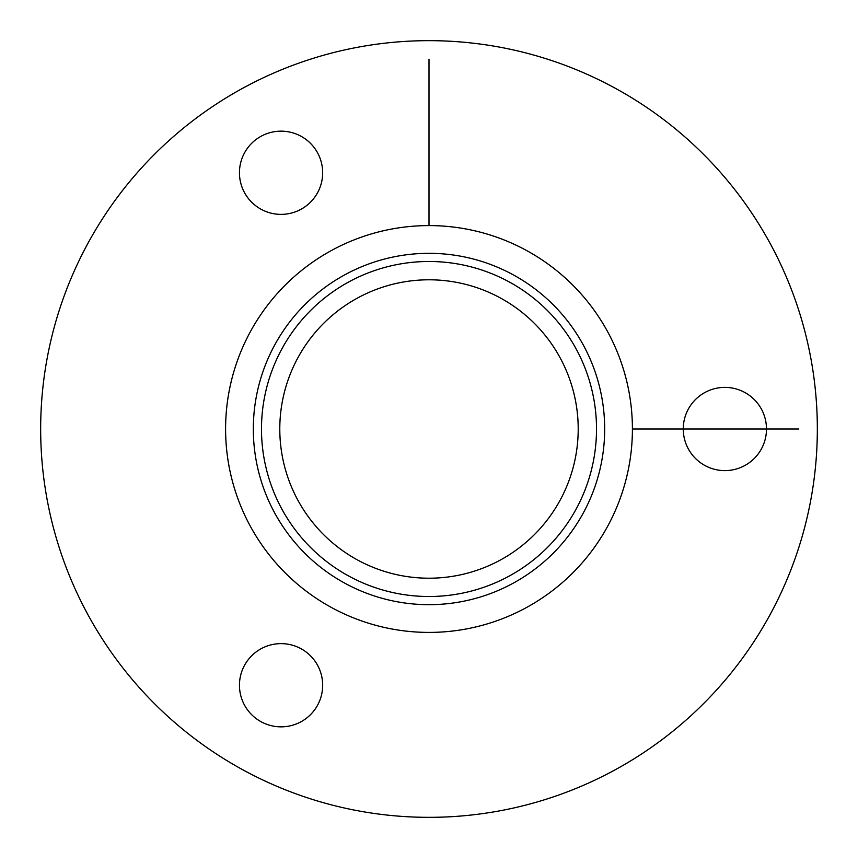 <?xml version="1.0" encoding="UTF-8"?>
<svg xmlns="http://www.w3.org/2000/svg" width="858" height="858" viewBox="0 0 858 858"><rect width="100%" height="100%" fill="white"/><g stroke="black" fill="none" stroke-linecap="round" stroke-linejoin="round"><path stroke-width="1.29" d="M761.389 409.051A41.602 41.602 0 0 0 704.922 392.481A41.602 41.602 0 0 0 688.363 448.949A41.602 41.602 0 0 0 744.819 465.519A41.602 41.602 0 0 0 761.389 409.051M769.798 615.175A388.331 388.331 0 0 1 242.825 769.798A388.331 388.331 0 0 1 88.202 242.825A388.331 388.331 0 0 1 615.175 88.202A388.331 388.331 0 0 1 769.798 615.175M250.493 331.478A203.41 203.41 0 0 1 526.522 250.493A203.41 203.41 0 0 1 607.507 526.522A203.41 203.41 0 0 1 331.478 607.507A203.41 203.41 0 0 1 250.493 331.478M274.828 344.777A175.675 175.675 0 0 1 513.223 274.828A175.675 175.675 0 0 1 583.172 513.223A175.675 175.675 0 0 1 344.777 583.172A175.675 175.675 0 0 1 274.828 344.777M245.527 151.115A41.602 41.602 0 0 1 302.713 137.237A41.602 41.602 0 0 1 316.591 194.412A41.602 41.602 0 0 1 259.416 208.301A41.602 41.602 0 0 1 245.527 151.115M280.083 726.833A41.602 41.602 0 0 1 239.468 684.255A41.602 41.602 0 0 1 282.046 643.639A41.602 41.602 0 0 1 322.662 686.218A41.602 41.602 0 0 1 280.083 726.833M632.41 429L798.841 429M429 225.59L429 59.159M281.992 348.691A167.514 167.514 0 0 1 509.309 281.992A167.514 167.514 0 0 1 576.008 509.309A167.514 167.514 0 0 1 348.691 576.008A167.514 167.514 0 0 1 281.992 348.691M298.058 357.464A149.206 149.206 0 0 1 500.536 298.058A149.206 149.206 0 0 1 559.942 500.536A149.206 149.206 0 0 1 357.464 559.942A149.206 149.206 0 0 1 298.058 357.464"/></g></svg>

